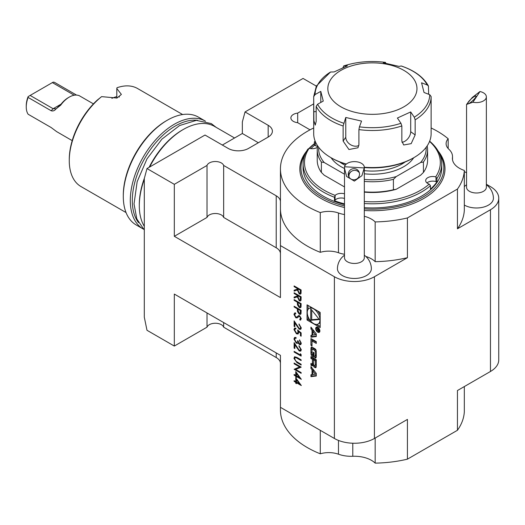 <?xml version="1.0" encoding="UTF-8"?>
<svg xmlns="http://www.w3.org/2000/svg" width="525" height="525" viewBox="0 0 525 525"><rect width="100%" height="100%" fill="white"/><g stroke="black" fill="none" stroke-linecap="round" stroke-linejoin="round"><path stroke-width="0.79" d="M294.125 292.766L301.133 296.809L301.035 300.202L300.549 300.963L299.257 300.805L297.36 296.842L294.125 297.951L294.125 297.052L297.36 295.942L297.36 295.358L294.125 293.488L294.125 292.766M294.125 306.239L301.133 310.282L301.022 313.655L300.562 314.344L299.25 314.18L297.472 311.535L297.36 308.831L294.125 306.967L294.125 306.239M300.589 327.502L298.974 323.971L301.311 327.954L300.74 329.339L299.23 329.195L294.847 323.006L294.847 326.767L294.125 326.353L294.125 320.86L299.171 328.44L300.142 328.525L300.792 327.39L298.974 324.693M300.589 342.871L299.512 339.833L301.311 343.278L300.707 344.689L299.493 344.59L298.049 342.812L297.452 343.343L296.205 343.107L293.947 339.006L294.584 337.463L296.015 337.496L296.015 338.225L295.043 338.297L294.663 339.432L296.146 342.346L297.091 342.412L297.629 340.712L298.344 341.125L299.493 343.862L300.169 343.914L300.792 342.753L299.512 340.554M300.805 344.623L299.69 344.472L298.252 342.694L297.452 343.343L296.205 343.107M296.212 338.107L295.043 338.297M300.412 353.725L301.133 354.611L301.133 356.108L294.125 352.065L294.125 351.343L300.412 354.966L300.412 353.725M294.125 363.779L294.125 363.057L301.133 367.1L295.621 369.41L301.133 372.592L301.133 373.321L294.125 369.278L299.624 366.955L294.125 363.779L294.328 363.169M295.746 377.777L301.311 385.553L296.461 382.751L296.461 383.683L295.746 383.27L295.746 382.338L294.125 381.406L294.125 380.678L295.746 381.616L295.746 377.777M310.938 335.324L310.938 337.208L316.286 336.538L316.286 333.926L310.938 327.088L310.938 328.972L312.027 330.363L312.027 335.186L310.938 335.324M317.802 332.181A2.973 1.713 -120 0 0 319.285 332.325A2.973 1.713 -120 0 0 319.285 328.893A2.973 1.713 -120 0 0 316.319 327.18A2.973 1.713 -120 0 0 315.86 329.562A2.973 1.713 -120 0 0 317.802 332.181M312.014 340.968L316.286 343.435L316.286 341.65L310.938 338.566L310.938 345.279L312.014 345.896L312.014 340.968L313.018 340.39L316.286 342.28M316.103 357.538A10.48 6.051 -120 0 0 316.286 355.766L316.286 352.36A10.48 6.051 -120 0 0 316.103 350.378A1.477 0.853 -120 0 0 315.085 348.849L312.139 347.143A1.477 0.853 -120 0 0 311.397 347.071A1.477 0.853 -120 0 0 311.122 347.498A10.48 6.051 -120 0 0 310.938 349.269L310.938 352.682A10.48 6.051 -120 0 0 311.122 354.664A1.477 0.853 -120 0 0 312.139 356.186L313.878 357.197L313.878 352.636L313.11 352.19L313.11 354.972L312.683 354.723A0.938 0.545 -120 0 1 312.014 353.568L312.014 349.624A0.938 0.545 -120 0 1 312.211 349.197A0.938 0.545 -120 0 1 312.683 349.243L314.547 350.319A0.938 0.545 -120 0 1 315.21 351.468L315.21 355.412A0.938 0.545 -120 0 1 315.013 355.845A0.938 0.545 -120 0 1 314.744 355.878L315.085 357.892A1.477 0.853 -120 0 0 315.827 357.965A1.477 0.853 -120 0 0 316.103 357.538M316.103 367.224A10.48 6.051 -120 0 0 316.286 365.446L316.286 359.763L310.938 356.672L310.938 358.457L312.414 359.31L312.414 363.484A0.938 0.545 -120 0 1 312.217 363.91A0.938 0.545 -120 0 1 311.752 363.864L310.938 363.398L310.938 365.183L311.752 365.649A1.477 0.853 -120 0 0 312.493 365.722A1.477 0.853 -120 0 0 312.769 365.302A10.48 6.051 -120 0 0 312.926 364.238L313.058 364.317A10.48 6.051 -120 0 0 313.208 365.551A1.477 0.853 -120 0 0 314.232 367.08L315.085 367.579A1.477 0.853 -120 0 0 315.827 367.651A1.477 0.853 -120 0 0 316.103 367.224M316.286 375.992L316.286 373.38L310.938 366.535L310.938 368.419L312.027 369.81L312.027 374.64L310.938 374.771L310.938 376.655L316.286 375.992M280.442 253.667A14.431 8.334 0 0 0 276.216 247.78L223.657 217.435A8.492 4.902 0 0 0 215.335 213.504A8.492 4.902 0 0 0 207.014 217.435L174.32 236.309L280.442 297.583L280.442 245.595L334.392 276.741A28.297 16.334 0 0 0 374.41 276.741L374.41 438.473A28.297 16.334 180 0 1 334.392 438.473L280.442 407.328L280.442 410.058A91.967 53.097 180 0 0 320.276 453.803A18.395 10.618 180 0 1 338.474 454.21L338.474 440.429M174.32 236.309L174.32 184.327L146.987 168.545L144.303 178.552L144.303 317.179L146.987 330.277L174.32 346.06L174.32 294.072L280.442 355.346L280.442 407.328M307.046 320.007L320.178 327.593L320.178 312.428L307.046 304.841L307.046 320.007L308.044 319.43L310.518 320.86M295.746 371.556L301.311 379.332L296.461 376.53L296.461 377.468L295.746 377.048L295.746 376.117L294.125 375.185L294.125 374.456L295.746 375.395L295.746 371.556M296.901 357.4L301.133 359.842L301.133 360.57L296.002 357.637L295.162 357.584L294.663 358.739L295.844 361.167L301.133 364.298L301.133 365.026L296.901 362.585L293.947 358.365L294.597 356.777L296.901 357.4M300.589 349.276L298.974 345.739L301.311 349.729L300.74 351.107L299.23 350.969L294.847 344.781L294.847 348.541L294.125 348.127L294.125 342.628L299.171 350.208L300.142 350.3L300.792 349.158L298.974 346.467M301.133 332.883L301.133 336.203L300.412 335.79L300.412 333.04L298.567 331.537L298.705 332.568L298.095 334.005L296.415 333.795L293.947 329.549L294.545 328.178L295.923 328.223L295.923 328.945L295.135 328.939L294.663 330.002L296.441 333.08L297.517 333.217L297.99 332.023L297.629 330.035L301.133 332.883M296.54 317.192L298.607 315.604L299.677 315.768L301.311 318.708L300.123 320.178L299.696 319.272L300.589 318.209L299.703 316.509L298.797 316.522L297.334 317.842L295.844 317.809L293.947 314.403L294.571 313.044L295.477 312.828L295.831 313.714L295.135 313.904L294.663 314.816L295.851 317.087L296.94 317.002M300.7 319.955L300.123 320.178L299.913 319.193M299.696 319.272L300.241 319.023M299.893 319.154L300.792 318.091L299.906 316.398L298.797 316.522M294.125 299.604L301.133 303.647L301.022 307.013L300.562 307.709L299.25 307.538L297.472 304.9L297.36 302.197L294.125 300.333L294.125 299.604M294.125 285.922L301.133 289.964L301.035 293.357L300.549 294.118L299.257 293.961L297.36 289.997L294.125 291.106L294.125 290.207L297.36 289.104L297.36 288.514L294.125 286.65L294.125 285.922M182.641 114.542L137.583 88.528A56.595 32.675 120 0 0 116.977 87.754L116.806 88.528L121.367 94.402L117.003 98.044L101.601 96.633L97.282 100.091A55.178 31.861 -60 0 0 69.267 159.488L69.267 160.643A56.595 32.675 120 0 0 80.988 186.552L126.053 212.566M337.431 268.866A16.971 9.798 0 0 0 342.398 275.586A16.971 9.798 0 0 0 361.292 277.613A16.971 9.798 0 0 0 371.352 268.157M365.813 256.436A24.052 13.886 180 0 1 375.172 261.66A91.967 53.097 0 0 0 407.426 257.683L374.41 276.741M344.498 254.284A24.052 13.886 180 0 1 338.474 252.735A18.395 10.618 180 0 0 320.276 252.328A91.967 53.097 0 0 1 280.442 208.589L280.442 201.685A14.431 8.334 0 0 0 276.216 195.792L223.657 165.447A8.492 4.902 0 0 0 215.335 161.516A8.492 4.902 0 0 0 207.014 165.447L174.32 184.327M280.442 245.595L280.442 168.847A91.967 53.097 0 0 0 320.276 212.586L320.276 252.328M375.172 261.66L375.172 221.918A91.967 53.097 0 0 0 407.426 217.941L457.446 189.059A91.967 53.097 0 0 0 464.33 170.441A24.052 13.886 180 0 1 452.406 158.452A24.052 13.886 180 0 1 452.458 157.52A24.052 13.886 180 0 0 452.511 156.588A24.052 13.886 180 0 0 448.882 149.251A18.395 10.618 180 0 1 446.106 143.64A18.395 10.618 180 0 1 448.173 138.751A91.967 53.097 0 0 0 431.123 127.982M313.694 127.982A91.967 53.097 0 0 0 280.442 168.847M448.173 138.751L448.173 148.536M490.462 209.744A28.297 16.334 0 0 0 498.75 198.188L498.75 359.92A28.297 16.334 180 0 1 490.462 371.477L490.462 209.744L457.446 228.802A91.967 53.097 0 0 0 464.33 210.184L464.33 170.441M464.33 386.558L464.33 411.652A91.967 53.097 180 0 1 457.446 430.277L457.446 390.534L490.462 371.477M320.276 430.329L320.276 453.803M338.474 454.21A24.052 13.886 180 0 0 352.787 456.277A24.052 13.886 180 0 1 375.172 463.129A91.967 53.097 180 0 0 407.426 459.158L457.446 430.277M375.172 463.129L375.172 438.034M407.426 459.158L407.426 419.416L374.41 438.473M306.607 151.161A72.581 41.908 0 0 0 321.083 198.476A72.581 41.908 0 0 0 344.498 207.526M364.304 210.486A72.581 41.908 0 0 0 431.333 193.312A72.581 41.908 0 0 0 438.211 151.161M314.37 143.686A72.581 41.908 0 0 0 309.035 148.417M344.498 214.548A24.052 13.886 0 0 1 338.474 212.999A18.395 10.618 0 0 0 320.276 212.586M375.172 221.918A24.052 13.886 0 0 0 364.304 216.261M457.446 228.802L457.446 189.059M407.426 217.941L407.426 257.683M280.442 355.346L280.442 363.418A14.431 8.334 0 0 0 276.216 357.525L223.657 327.18A8.492 4.902 0 0 0 215.335 323.249A8.492 4.902 0 0 0 207.014 327.18L174.32 346.06M310.032 129.833L297.688 122.706A8.492 4.902 180 0 1 290.883 117.902A8.492 4.902 180 0 1 297.688 113.098L313.694 103.858M146.987 168.545L205.012 135.043L228.145 148.398A14.431 8.334 0 0 0 248.555 148.398L268.163 137.077A14.431 8.334 0 0 0 272.39 131.184A14.431 8.334 0 0 0 268.163 125.298L245.031 111.943L303.056 78.442L316.332 86.1M464.33 205.045A16.971 9.798 0 0 0 464.454 205.118A16.971 9.798 0 0 0 483.105 207.204A16.971 9.798 0 0 0 493.428 197.997M498.75 198.188A28.297 16.334 0 0 0 490.462 186.637L486.36 184.268M464.33 171.55L466.554 172.83M245.031 111.943L242.347 121.944L242.347 133.494L222.338 145.051M144.303 179.274A62.252 35.943 120 0 0 139.302 205.702A62.252 35.943 120 0 0 144.303 226.347M234.57 137.99L214.449 126.374A62.252 35.943 120 0 0 183.323 129.452A62.252 35.943 120 0 0 149.632 167.016M139.302 205.702L139.302 204.547A60.841 35.123 -60 0 1 144.447 178.014M149.1 167.324A60.841 35.123 -60 0 1 182.319 130.029L183.323 129.452M197.584 120.304A60.841 35.123 120 0 0 144.9 158.104A60.841 35.123 120 0 0 138.508 222.626M143.213 229.012A62.252 35.943 -60 0 1 143.194 228.998A62.252 35.943 -60 0 1 143.187 157.113A62.252 35.943 -60 0 1 205.446 121.17A62.252 35.943 -60 0 1 205.472 121.19M205.446 121.17L198.443 117.127A62.252 35.943 120 0 0 167.311 120.212A62.252 35.943 120 0 0 123.296 196.455A62.252 35.943 120 0 0 136.185 224.956L143.194 228.998M123.296 196.455L123.296 195.3A60.841 35.123 -60 0 1 166.313 120.789L167.311 120.212M101.601 96.633A56.595 32.675 120 0 0 69.267 160.643M116.806 96.607A45.038 26.007 120 0 0 111.864 98.352M223.657 217.435L223.657 165.447M207.014 217.435L207.014 165.447M242.347 133.494L258.353 142.741M297.688 122.706L297.688 113.098M207.014 312.952L207.014 327.18M223.657 322.56L223.657 327.18M317.415 147.295A7.074 4.082 180 0 1 309.146 148.345L307.88 149.133A69.326 40.025 0 0 0 303.082 163.761A69.326 40.025 0 0 0 334.491 197.275L334.491 200.74L334.976 200.196L335.153 195.392A7.074 4.082 180 0 1 344.498 193.817M317.52 146.646A7.074 4.082 0 0 0 315.302 145.615L315.302 141.547M315.302 141.297L314.37 141.875L314.37 145.34L315.302 145.615M314.37 145.34A69.326 40.025 0 0 0 310.99 148.66M344.498 198.437A7.074 4.082 0 0 0 334.976 200.196M334.976 195.877L334.491 197.275M334.491 200.74A69.326 40.025 0 0 0 340.613 202.794A69.326 40.025 0 0 0 344.498 203.871M364.304 203.516A69.326 40.025 0 0 0 430.447 185.653L429.188 184.118A7.074 4.082 180 0 1 425.683 180.593A7.074 4.082 180 0 1 435.671 176.866L436.938 178.395A69.326 40.025 0 0 0 441.735 163.761A69.326 40.025 0 0 0 429.66 141.186M430.447 185.653L430.447 189.118A69.326 40.025 0 0 0 436.938 181.86L435.999 181.584A7.074 4.082 0 0 0 426.923 182.903M436.938 181.86L436.938 178.395M303.082 163.761L303.082 167.921A69.326 40.025 0 0 0 340.613 203.49A69.326 40.025 0 0 0 344.498 204.56M364.304 207.67A69.326 40.025 0 0 0 441.735 167.921L441.735 163.761M305.228 153.871A71.453 41.252 0 0 0 321.884 197.092A71.453 41.252 0 0 0 339.636 204.579A71.453 41.252 0 0 0 344.498 205.898M364.304 208.904A71.453 41.252 0 0 0 439.583 153.871M314.37 143.863A71.453 41.252 0 0 0 309.448 148.417M309.146 148.345A67.915 39.211 0 0 0 335.153 195.392M364.304 201.534A67.915 39.211 0 0 0 429.188 184.118M435.671 176.866A67.915 39.211 0 0 0 429.562 141.428M315.158 141.186A69.326 40.025 0 0 0 314.37 141.875M330.967 79.131A44.566 25.732 0 0 0 378.919 114.056A44.566 25.732 0 0 0 407.334 72.621A44.566 25.732 0 0 0 330.967 79.131M429.712 94.677L431.123 96.554A58.715 33.902 180 0 1 431.123 96.607A58.715 33.902 180 0 1 415.15 119.851L414.264 117.2A57.304 33.082 0 0 0 429.712 94.677L424.036 92.485L421.555 82.793L427.232 84.978A57.304 33.082 -0 0 0 401.159 65.993L401.303 65.999C414.481 70.468 423.524 77.136 428.433 86.002L427.232 84.978M401.159 65.993L399.053 66.399L383.263 62.79L385.376 62.383A57.304 33.082 0 0 0 343.862 65.92L343.626 65.96C356.823 61.707 370.768 60.513 385.468 62.377L385.901 63.617M342.969 67.587L343.862 65.92L347.425 65.848L334.117 71.932L330.553 72.01A57.304 33.082 0 0 0 319.128 82.425A57.304 33.082 0 0 0 315.105 94.539L313.694 96.659A58.715 33.902 180 0 1 313.694 96.607L313.694 133.658A58.715 33.902 0 0 0 313.694 133.711A58.715 33.902 0 0 0 330.888 157.625A58.715 33.902 0 0 0 346.329 164.03M358.864 145.451A8.492 6.444 -145.6 0 1 350.405 144.618A8.492 6.444 -145.6 0 1 345.765 137.248L345.765 117.475L343.127 125.993A58.715 33.902 180 0 1 316.175 106.358L317.586 104.232L323.262 101.082L320.782 91.383L320.782 102.46M345.765 117.475L361.554 121.085L359.441 126.833A57.304 33.082 0 0 0 400.956 123.29L401.842 125.941A58.715 33.902 180 0 1 358.916 129.596L359.441 126.833M401.973 142.288A8.492 5.434 126.1 0 0 410.701 131.709L410.701 111.937L397.392 118.027L400.956 123.29M414.264 117.2L410.701 111.937M320.782 91.383L315.105 94.539M364.304 167.232A58.715 33.902 0 0 0 413.93 157.625A58.715 33.902 0 0 0 427.002 146.134A58.715 33.902 0 0 0 431.123 133.658L431.123 96.554M431.123 111.654L431.123 96.659M428.643 94.264L428.433 86.002M313.694 96.607L316.385 86.002L330.553 72.01M316.175 106.358L316.175 121.459L315.249 125.101L313.884 120.599L313.694 96.659M358.916 129.596L358.916 144.703L357.971 147.768L348.935 149.513L343.127 141.094L343.127 125.993M415.15 119.851L415.15 134.951L411.18 143.647L403.666 144.979L401.842 141.041L401.842 125.941M413.93 157.625L412.926 158.202A57.304 33.082 180 0 1 364.304 167.56M346.113 164.207A57.304 33.082 180 0 1 331.892 158.202L330.888 157.625M426.116 147.354A53.767 31.041 180 0 1 420.597 162.514L396.25 176.564L393.415 179.36L393.415 189.755A55.178 31.854 180 0 1 364.304 191.809M393.415 179.36A55.178 31.854 180 0 1 364.304 181.414M396.25 176.564A53.767 31.041 180 0 1 364.304 179.432M427.153 145.911A55.178 31.854 180 0 1 427.586 149.901A55.178 31.854 180 0 1 423.432 162.028L420.597 162.514M427.586 149.901L427.586 160.296A55.178 31.854 180 0 1 423.432 172.43L423.432 162.028M344.498 174.215L324.22 162.514A53.767 31.041 180 0 1 318.695 147.354M324.22 162.514L321.385 162.028A55.178 31.854 180 0 1 317.231 149.901A55.178 31.854 180 0 1 317.664 145.911M321.385 162.028L321.385 172.43A55.178 31.854 180 0 1 317.231 160.296L317.231 149.901M321.385 172.43L324.22 175.219L344.498 186.926M393.415 189.755L396.25 189.276A53.767 31.041 180 0 1 364.304 192.137M396.25 189.276L420.597 175.219L423.432 172.43M479.975 91.527A9.903 5.716 180 0 1 486.36 96.876L486.36 187.274A9.903 5.716 180 0 1 485.71 189.308A9.903 5.716 180 0 1 474.666 192.898A9.903 5.716 180 0 1 466.554 187.274L466.554 104.429L472.933 102.218L479.975 91.527L472.303 97.46L466.554 104.429M486.36 96.876A9.903 5.716 180 0 1 485.71 98.903A9.903 5.716 180 0 1 472.933 102.218M468.083 102.349A5.657 1.148 -42.5 0 0 467.65 103.72A5.657 1.148 -42.5 0 0 472.605 100.748A5.657 1.148 -42.5 0 0 476.004 96.082A5.657 1.148 -42.5 0 0 472.48 97.834A5.657 1.148 -42.5 0 0 468.083 102.349M344.551 166.753A9.903 5.716 180 0 1 355.425 161.654A9.903 5.716 180 0 1 364.304 167.344L364.304 257.742A9.903 5.716 180 0 1 354.401 263.458A9.903 5.716 180 0 1 344.498 257.742L344.498 168.177L346.585 176.452L354.349 181.105L361.922 175.658L364.252 167.934L344.551 166.753L344.498 168.177M364.304 167.344A9.903 5.716 180 0 1 364.252 167.934M353.476 179.793A5.657 5.558 -23.1 0 0 359.093 172.01A5.657 5.558 -23.1 0 0 351.711 169.116A5.657 5.558 -23.1 0 0 353.476 179.793M359.382 172.889A5.657 5.558 -23.1 0 0 349.118 177.266M350.267 172.043L348.738 174.274L348.771 175.088L350.267 172.043M61.058 104.16A19.806 11.438 -60 0 1 68.27 97.689L69.267 97.105A21.223 12.252 120 0 0 60.664 105.21L56.654 108.353L61.058 104.16L53.15 108.721L56.142 108.806L55.762 109.2M76.538 95.078L54.383 82.287L53.209 82.123L52.369 82.602L74.222 95.222M52.369 82.602L30.142 95.438L53.15 108.721L51.142 110.729L28.127 97.447L28.127 96.6A19.806 11.438 -60 0 0 26.25 105.774L26.25 106.929A21.223 12.252 -60 0 1 28.127 97.447M30.142 95.438L28.35 96.475M72.207 140.641L56.654 131.631L51.142 127.522L28.127 114.24A21.223 12.252 -60 0 1 26.25 106.929M57.002 108.163L56.142 108.806C54.613 110.716 52.94 111.359 51.142 110.729M78.894 95.517L77.877 95.274A21.223 12.252 120 0 0 69.267 97.105M308.044 305.419L308.044 309.428M308.044 316.575L308.044 319.43M318.117 324.017A9.01 5.197 -120 0 0 318.117 313.615A9.01 5.197 -120 0 0 309.107 308.418A9.01 5.197 -120 0 0 307.729 315.637A9.01 5.197 -120 0 0 313.615 323.571A9.01 5.197 -120 0 0 318.117 324.017L319.115 323.439A9.01 5.197 -120 0 0 320.178 322.422M320.178 315.282A9.01 5.197 -120 0 0 317.704 310.997M311.522 307.427A9.01 5.197 -120 0 0 310.111 307.84L309.107 308.418M316.706 324.43L320.178 326.438M310.741 308.812L310.741 320.303L319.358 319.535L310.741 308.812M311.738 310.058L311.738 319.725L318.99 319.075M311.738 319.725L310.741 320.303M315.466 374.207L312.867 374.535L312.867 370.893L315.466 374.207L316.286 373.734M312.867 370.893L313.871 370.315L316.286 373.406M311.942 374.647L311.942 376.077L316.286 375.539M311.942 376.077L310.938 376.655M312.867 374.148L312.027 374.64M310.938 368.419L311.942 367.841L313.025 369.233L313.025 370.801M313.025 369.233L312.027 369.81M314.311 365.348A1.477 0.853 -120 0 0 315.23 366.502L316.089 367.001A1.477 0.853 -120 0 0 316.148 367.027M313.412 364.114L313.058 364.317M313.412 363.956L312.998 364.199M311.942 363.943L311.942 364.606L312.756 365.072A1.477 0.853 -120 0 0 312.815 365.105M311.942 364.606L310.938 365.183M312.217 363.91L313.222 363.333A0.938 0.545 -120 0 0 313.412 362.946M311.942 357.249L311.942 357.879L313.412 358.733L313.412 359.887L315.21 360.924L315.21 365.098A0.938 0.545 -120 0 1 315.013 365.525A0.938 0.545 -120 0 1 314.547 365.479L314.081 365.21A0.938 0.545 -120 0 1 313.412 364.061L313.412 359.887L314.416 359.31L316.207 360.347L316.207 364.521L315.21 365.098M313.412 358.733L312.414 359.31M311.942 357.879L310.938 358.457M315.013 365.525L316.017 364.947A0.938 0.545 -120 0 0 316.207 364.521M316.207 360.347L315.21 360.924M315.742 355.425L316.089 357.315A1.477 0.853 -120 0 0 316.148 357.348M315.742 357.118L314.744 357.696M315.742 355.3A0.938 0.545 -120 0 0 316.017 355.267A0.938 0.545 -120 0 0 316.207 354.834L315.21 355.412M316.207 351.087L316.207 354.834M316.116 350.451A0.938 0.545 -120 0 0 315.545 349.742L314.547 350.319M312.211 349.197L313.208 348.62A0.938 0.545 -120 0 1 313.681 348.666L315.545 349.742M313.878 354.526L313.11 354.972M312.106 354.014A10.48 6.051 -120 0 0 312.119 354.086A1.477 0.853 -120 0 0 313.136 355.609L313.878 356.042M312.08 347.117A10.48 6.051 -120 0 0 311.942 348.692L311.942 352.098A10.48 6.051 -120 0 0 312.014 353.371M311.942 339.143L312.014 344.741M311.942 344.702L310.938 345.279M317.802 331.715A2.408 1.391 -120 0 0 319.003 331.833A2.408 1.391 -120 0 0 319.003 329.057A2.408 1.391 -120 0 0 316.601 327.672A2.408 1.391 -120 0 0 316.234 329.595A2.408 1.391 -120 0 0 317.802 331.715M319.134 331.761A2.973 1.713 -120 0 0 319.699 331.885M316.903 327.042A2.973 1.713 -120 0 0 316.726 327.593M319.18 330.75L318.472 331.163L319.18 330.697L319.18 329.608L316.614 328.125L317.75 329.083L316.614 330.277L317.763 330.061L318.472 331.163L319.18 330.697M318.045 329.306L317.166 329.903M317.271 329.897L316.614 330.277M318.885 329.739L318.885 330.54A0.591 0.341 60 0 1 318.052 330.061L318.045 329.26L319.147 329.588M312.867 334.701L312.027 335.186M311.942 328.368L313.025 329.785L313.025 331.347M313.025 329.785L312.027 330.363M311.942 328.394L310.938 328.972M311.942 335.199L311.942 336.63L316.286 336.085M311.942 336.63L310.938 337.208M315.466 334.76L312.867 335.081L312.867 331.439L315.466 334.76L316.286 334.287M312.867 331.439L313.871 330.862L316.286 333.952M301.206 385.258L296.461 382.751M296.461 383.453L295.746 383.27M295.942 383.158L295.746 382.338M295.942 382.226L294.125 381.406M294.328 381.288L294.328 380.796M295.942 378.053L295.746 381.616M299.499 383.782L296.664 379.503L296.461 382.029L299.499 383.782L296.461 379.621M301.206 379.037L296.461 376.53M296.461 377.232L295.746 377.048M295.942 376.937L295.746 376.117M295.942 376.005L294.125 375.185M294.328 375.067L294.328 374.574M295.942 371.831L295.746 375.395M299.499 377.56L296.664 373.282L296.461 375.808L299.499 377.56L296.461 373.4M301.133 367.211L295.621 369.41M301.133 373.085L294.125 369.278M294.328 363.667L299.624 366.955M301.133 360.334L296.002 357.637M296.205 357.525L295.267 357.538M301.133 364.796L297.098 362.467L293.947 358.365M294.144 358.247L294.696 356.724M301.133 355.878L294.125 352.065M294.328 351.947L294.328 351.455M300.615 353.975L300.412 354.966M299.178 346.349L299.178 345.87M300.832 351.048L299.23 350.969M299.427 350.851L294.847 344.781M294.847 348.311L294.125 348.127M294.328 348.009L294.328 342.963M300.241 350.227L300.792 349.158M299.716 340.443L299.716 340.01M296.408 342.989L293.947 339.006M294.144 338.887L294.683 337.411M297.189 342.346L297.819 340.823M300.267 343.849L300.792 342.753M301.133 335.974L300.412 335.79M300.615 335.672L300.412 333.04M300.615 332.922L298.567 331.537M298.187 333.946L296.415 333.795M296.618 333.677L293.947 329.549M294.144 329.431L294.643 328.125M295.923 328.775L295.234 328.893M297.616 333.152L297.99 332.023M298.187 331.912L297.826 329.917M299.178 324.581L299.178 324.102M300.832 329.28L299.23 329.195M299.427 329.083L294.847 323.006M294.847 326.537L294.125 326.353M294.328 326.242L294.328 321.188M300.241 328.46L300.792 327.39M297.432 317.783L296.041 317.691L293.947 314.403M294.144 314.285L294.669 312.992M295.798 313.628L295.24 313.852M296.743 317.08L298.81 315.492M300.799 319.896L300.326 320.06M300.654 314.285L299.25 314.18M299.453 314.062L297.472 311.535M297.675 311.423L297.36 308.831M297.557 308.72L294.125 306.967M294.328 306.849L294.328 306.357M300.136 313.458L300.615 310.478L298.075 309.245L298.062 310.656L299.25 313.451L300.044 313.523L300.412 310.597L298.075 309.245M300.654 307.643L299.25 307.538M299.453 307.427L297.472 304.9M297.675 304.789L297.36 302.197M297.557 302.085L294.125 300.333M294.328 300.215L294.328 299.723M300.136 306.823L300.615 303.844L298.075 302.61L298.062 304.021L299.25 306.817L300.044 306.889L300.412 303.962L298.075 302.61M300.641 300.897L299.257 300.805M299.46 300.687L297.36 296.842M297.557 296.73L294.125 297.951M294.328 297.832L294.328 296.979M297.36 295.358L297.36 295.942M297.557 295.24L294.125 293.488M294.328 293.377L294.328 292.878M300.123 300.083L300.615 297.006L298.075 295.772L298.069 297.242L299.257 300.083L300.031 300.149L300.412 297.117L298.075 295.772M300.641 294.053L299.257 293.961M299.46 293.849L297.36 289.997M297.557 289.885L294.125 291.106M294.328 290.988L294.328 290.141M297.36 288.514L297.36 289.104M297.557 288.396L294.125 286.65M294.328 286.532L294.328 286.04M300.123 293.239L300.615 290.161L298.075 288.927L298.069 290.404L299.257 293.239L300.031 293.311L300.412 290.272L298.075 288.927M334.392 438.473L334.392 276.741M119.293 96.101L119.293 97.105M276.216 247.78L276.216 195.792M268.163 137.077L268.163 125.298M276.216 352.905L276.216 357.525M452.458 157.52L452.458 159.377M352.787 456.277L352.787 443.238M338.474 212.999L338.474 252.735M435.999 181.584L435.999 177.26M317.586 104.232A57.304 33.082 0 0 0 343.652 123.224M316.175 111.549L313.694 111.759M345.765 137.248L343.127 141.094M410.701 131.709L415.15 134.951M405.182 161.949A41.882 24.176 180 0 1 402.019 163.997A41.882 24.176 180 0 1 364.304 170.618M345.174 165.263A41.882 24.176 180 0 1 339.636 161.949M413.7 157.763A44.146 25.489 180 0 1 403.62 166.766A44.146 25.489 180 0 1 364.304 173.795M344.498 168.492A44.146 25.489 180 0 1 331.118 157.763M60.664 105.21L60.218 105.249M316.089 367.001L315.085 367.579M315.23 366.502L314.232 367.08M313.95 365.124L313.208 365.551M312.756 365.072L311.752 365.649M313.412 362.906L312.414 363.484M316.089 357.315L315.085 357.892M316.188 350.903L315.21 351.468M313.681 348.666L312.683 349.243M313.136 355.609L312.139 356.186M312.119 354.086L311.122 354.664M311.942 352.098L310.938 352.682M311.942 348.692L310.938 349.269M311.909 347.045L311.122 347.498M318.052 329.825L317.317 330.251M216.182 127.372L211.24 123.572L196.35 120.363L179.589 125.541L161.884 139.158L146.98 158.904L137.156 181.683L134.032 203.91L136.815 218.938L144.303 230.035M116.806 88.528L116.806 98.096M452.511 156.588L452.511 159.764M466.554 184.741A16.977 16.977 0 0 0 464.33 186.644M493.421 197.958A16.977 16.977 0 0 0 486.36 184.741M371.372 268.583A16.977 16.977 0 0 0 364.304 255.209M344.498 255.209A16.977 16.977 0 0 0 337.431 268.551M93.43 103.878L78.914 95.498M313.412 363.923L312.946 364.192M316.017 355.267L315.013 355.845M317.474 327.167L316.601 327.672M319.876 331.334L319.003 331.833M318.616 329.254L317.612 329.831M319.18 330.566L318.76 330.809"/></g></svg>

